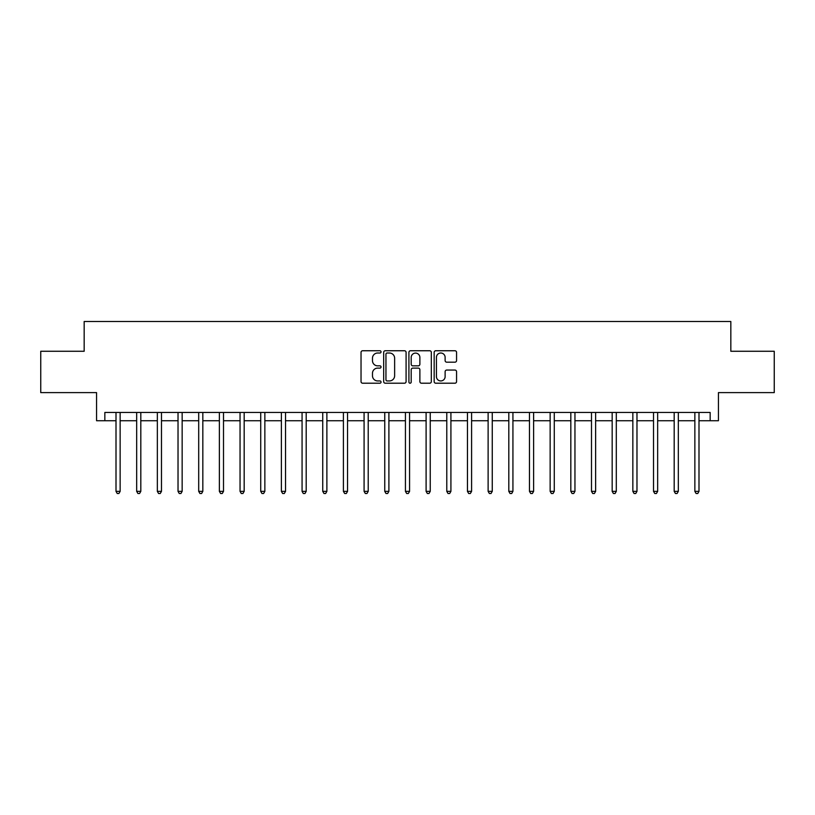 <?xml version="1.0" encoding="UTF-8"?>
<svg xmlns="http://www.w3.org/2000/svg" width="815" height="815" viewBox="0 0 815 815"><rect width="100%" height="100%" fill="white"/><g stroke="black" fill="none" stroke-linecap="round" stroke-linejoin="round"><path stroke-width="1.22" d="M381.043 351.886A1.141 1.141 0 0 0 379.902 350.745L362.655 350.745A1.62 1.62 0 0 0 361.035 352.365L361.035 381.593A1.62 1.62 0 0 0 362.655 383.213L379.902 383.213A1.141 1.141 0 0 0 381.043 382.082A1.141 1.141 0 0 0 379.902 380.941L377.671 380.941A5.196 5.196 0 0 1 372.475 375.746L372.475 373.311A5.196 5.196 0 0 1 377.671 368.115L379.902 368.115A1.141 1.141 0 0 0 381.043 366.984A1.141 1.141 0 0 0 379.902 365.843L377.671 365.843A5.196 5.196 0 0 1 372.475 360.648L372.475 358.213A5.196 5.196 0 0 1 377.671 353.017L379.902 353.017A1.141 1.141 0 0 0 381.043 351.886M454.943 362.186A1.62 1.62 0 0 0 456.563 360.566L456.563 352.365A1.62 1.62 0 0 0 454.943 350.745L435.791 350.745A1.62 1.62 0 0 0 434.161 352.365L434.161 381.593A1.62 1.62 0 0 0 435.791 383.213L454.943 383.213A1.62 1.62 0 0 0 456.563 381.593L456.563 371.691A1.62 1.62 0 0 0 454.943 370.061L446.742 370.061A1.62 1.62 0 0 0 445.122 371.691L445.122 376.601A4.34 4.34 0 0 1 440.783 380.941A4.34 4.34 0 0 1 436.433 376.601L436.433 357.357A4.34 4.34 0 0 1 440.783 353.017A4.34 4.34 0 0 1 445.122 357.357L445.122 360.566A1.62 1.62 0 0 0 446.742 362.186L454.943 362.186M104.84 420.734L104.84 412.461L710.16 412.461L710.16 420.734L718.433 420.734L718.433 392.616L774.25 392.616L774.25 351.265L730.831 351.265L730.831 321.497L84.169 321.497L84.169 351.265L40.75 351.265L40.75 392.616L96.567 392.616L96.567 420.734L116.005 420.734M406.084 352.365A1.62 1.62 0 0 0 404.454 350.745L385.301 350.745A1.62 1.62 0 0 0 383.682 352.365L383.682 381.593A1.62 1.62 0 0 0 385.301 383.213L404.454 383.213A1.62 1.62 0 0 0 406.084 381.593L406.084 352.365M410.546 350.745L429.699 350.745A1.62 1.62 0 0 1 431.318 352.365L431.318 381.593A1.62 1.62 0 0 1 429.699 383.213L421.498 383.213A1.62 1.62 0 0 1 419.878 381.593L419.878 369.735A1.62 1.62 0 0 0 418.258 368.115L412.818 368.115A1.62 1.62 0 0 0 411.198 369.735L411.198 382.082A1.141 1.141 0 0 1 410.057 383.213A1.141 1.141 0 0 1 408.916 382.082L408.916 352.365A1.62 1.62 0 0 1 410.546 350.745M120.141 420.734L136.675 420.734M140.812 420.734L157.346 420.734M161.482 420.734L178.027 420.734M182.153 420.734L198.697 420.734M202.833 420.734L219.367 420.734M223.504 420.734L240.048 420.734M244.174 420.734L260.719 420.734M264.855 420.734L281.389 420.734M285.525 420.734L302.07 420.734M306.196 420.734L322.74 420.734M326.876 420.734L343.41 420.734M347.547 420.734L364.081 420.734M368.217 420.734L384.762 420.734M388.898 420.734L405.432 420.734M409.568 420.734L426.102 420.734M430.238 420.734L446.783 420.734M450.919 420.734L467.453 420.734M471.59 420.734L488.124 420.734M492.26 420.734L508.805 420.734M512.93 420.734L529.475 420.734M533.611 420.734L550.145 420.734M554.282 420.734L570.826 420.734M574.952 420.734L591.496 420.734M595.633 420.734L612.167 420.734M616.303 420.734L632.848 420.734M636.973 420.734L653.518 420.734M657.654 420.734L674.188 420.734M678.325 420.734L694.859 420.734M698.995 420.734L710.16 420.734M387.084 353.017A1.141 1.141 0 0 0 385.953 354.158L385.953 379.8A1.141 1.141 0 0 0 387.084 380.941L389.438 380.941A5.196 5.196 0 0 0 394.633 375.746L394.633 358.213A5.196 5.196 0 0 0 389.438 353.017L387.084 353.017M419.878 357.439A4.34 4.34 0 0 0 415.538 353.099A4.34 4.34 0 0 0 411.198 357.439L411.198 364.224A1.62 1.62 0 0 0 412.818 365.843L418.258 365.843A1.62 1.62 0 0 0 419.878 364.224L419.878 357.439M120.345 412.461L120.253 412.675A1.65 1.65 0 0 0 120.141 413.287L120.141 491.353L116.005 491.353L116.005 413.287A1.65 1.65 0 0 0 115.883 412.675L115.801 412.461M120.141 491.353L118.898 493.503L117.238 493.503L116.005 491.353M141.015 412.461L140.934 412.675A1.65 1.65 0 0 0 140.812 413.287L140.812 491.353L136.675 491.353L136.675 413.287A1.65 1.65 0 0 0 136.553 412.675L136.472 412.461M140.812 491.353L139.569 493.503L137.918 493.503L136.675 491.353M161.686 412.461L161.604 412.675A1.65 1.65 0 0 0 161.482 413.287L161.482 491.353L157.346 491.353L157.346 413.287A1.65 1.65 0 0 0 157.234 412.675L157.142 412.461M161.482 491.353L160.239 493.503L158.589 493.503L157.346 491.353M182.366 412.461L182.275 412.675A1.65 1.65 0 0 0 182.153 413.287L182.153 491.353L178.027 491.353L178.027 413.287A1.65 1.65 0 0 0 177.904 412.675L177.823 412.461M182.153 491.353L180.92 493.503L179.259 493.503L178.027 491.353M203.037 412.461L202.955 412.675A1.65 1.65 0 0 0 202.833 413.287L202.833 491.353L198.697 491.353L198.697 413.287A1.65 1.65 0 0 0 198.575 412.675L198.493 412.461M202.833 491.353L201.59 493.503L199.94 493.503L198.697 491.353M223.707 412.461L223.626 412.675A1.65 1.65 0 0 0 223.504 413.287L223.504 491.353L219.367 491.353L219.367 413.287A1.65 1.65 0 0 0 219.255 412.675L219.164 412.461M223.504 491.353L222.261 493.503L220.61 493.503L219.367 491.353M244.378 412.461L244.296 412.675A1.65 1.65 0 0 0 244.174 413.287L244.174 491.353L240.048 491.353L240.048 413.287A1.65 1.65 0 0 0 239.926 412.675L239.844 412.461M244.174 491.353L242.941 493.503L241.281 493.503L240.048 491.353M265.058 412.461L264.967 412.675A1.65 1.65 0 0 0 264.855 413.287L264.855 491.353L260.719 491.353L260.719 413.287A1.65 1.65 0 0 0 260.596 412.675L260.515 412.461M264.855 491.353L263.612 493.503L261.961 493.503L260.719 491.353M285.729 412.461L285.647 412.675A1.65 1.65 0 0 0 285.525 413.287L285.525 491.353L281.389 491.353L281.389 413.287A1.65 1.65 0 0 0 281.267 412.675L281.185 412.461M285.525 491.353L284.282 493.503L282.632 493.503L281.389 491.353M306.399 412.461L306.318 412.675A1.65 1.65 0 0 0 306.196 413.287L306.196 491.353L302.07 491.353L302.07 413.287A1.65 1.65 0 0 0 301.947 412.675L301.856 412.461M306.196 491.353L304.963 493.503L303.302 493.503L302.07 491.353M327.08 412.461L326.988 412.675A1.65 1.65 0 0 0 326.876 413.287L326.876 491.353L322.74 491.353L322.74 413.287A1.65 1.65 0 0 0 322.618 412.675L322.536 412.461M326.876 491.353L325.633 493.503L323.983 493.503L322.74 491.353M347.75 412.461L347.669 412.675A1.65 1.65 0 0 0 347.547 413.287L347.547 491.353L343.41 491.353L343.41 413.287A1.65 1.65 0 0 0 343.288 412.675L343.207 412.461M347.547 491.353L346.304 493.503L344.653 493.503L343.41 491.353M368.421 412.461L368.339 412.675A1.65 1.65 0 0 0 368.217 413.287L368.217 491.353L364.081 491.353L364.081 413.287A1.65 1.65 0 0 0 363.969 412.675L363.877 412.461M368.217 491.353L366.984 493.503L365.324 493.503L364.081 491.353M389.101 412.461L389.01 412.675A1.65 1.65 0 0 0 388.898 413.287L388.898 491.353L384.762 491.353L384.762 413.287A1.65 1.65 0 0 0 384.639 412.675L384.558 412.461M388.898 491.353L387.655 493.503L386.004 493.503L384.762 491.353M409.772 412.461L409.69 412.675A1.65 1.65 0 0 0 409.568 413.287L409.568 491.353L405.432 491.353L405.432 413.287A1.65 1.65 0 0 0 405.31 412.675L405.228 412.461M409.568 491.353L408.325 493.503L406.675 493.503L405.432 491.353M430.442 412.461L430.361 412.675A1.65 1.65 0 0 0 430.238 413.287L430.238 491.353L426.102 491.353L426.102 413.287A1.65 1.65 0 0 0 425.99 412.675L425.899 412.461M430.238 491.353L428.996 493.503L427.345 493.503L426.102 491.353M451.123 412.461L451.031 412.675A1.65 1.65 0 0 0 450.919 413.287L450.919 491.353L446.783 491.353L446.783 413.287A1.65 1.65 0 0 0 446.661 412.675L446.579 412.461M450.919 491.353L449.676 493.503L448.016 493.503L446.783 491.353M471.793 412.461L471.712 412.675A1.65 1.65 0 0 0 471.59 413.287L471.59 491.353L467.453 491.353L467.453 413.287A1.65 1.65 0 0 0 467.331 412.675L467.25 412.461M471.59 491.353L470.347 493.503L468.696 493.503L467.453 491.353M492.464 412.461L492.382 412.675A1.65 1.65 0 0 0 492.26 413.287L492.26 491.353L488.124 491.353L488.124 413.287A1.65 1.65 0 0 0 488.012 412.675L487.92 412.461M492.26 491.353L491.017 493.503L489.367 493.503L488.124 491.353M513.144 412.461L513.053 412.675A1.65 1.65 0 0 0 512.93 413.287L512.93 491.353L508.805 491.353L508.805 413.287A1.65 1.65 0 0 0 508.682 412.675L508.601 412.461M512.93 491.353L511.698 493.503L510.037 493.503L508.805 491.353M533.815 412.461L533.733 412.675A1.65 1.65 0 0 0 533.611 413.287L533.611 491.353L529.475 491.353L529.475 413.287A1.65 1.65 0 0 0 529.353 412.675L529.271 412.461M533.611 491.353L532.368 493.503L530.718 493.503L529.475 491.353M554.485 412.461L554.404 412.675A1.65 1.65 0 0 0 554.282 413.287L554.282 491.353L550.145 491.353L550.145 413.287A1.65 1.65 0 0 0 550.033 412.675L549.942 412.461M554.282 491.353L553.039 493.503L551.388 493.503L550.145 491.353M575.156 412.461L575.074 412.675A1.65 1.65 0 0 0 574.952 413.287L574.952 491.353L570.826 491.353L570.826 413.287A1.65 1.65 0 0 0 570.704 412.675L570.622 412.461M574.952 491.353L573.719 493.503L572.059 493.503L570.826 491.353M595.836 412.461L595.745 412.675A1.65 1.65 0 0 0 595.633 413.287L595.633 491.353L591.496 491.353L591.496 413.287A1.65 1.65 0 0 0 591.374 412.675L591.293 412.461M595.633 491.353L594.39 493.503L592.739 493.503L591.496 491.353M616.507 412.461L616.425 412.675A1.65 1.65 0 0 0 616.303 413.287L616.303 491.353L612.167 491.353L612.167 413.287A1.65 1.65 0 0 0 612.045 412.675L611.963 412.461M616.303 491.353L615.06 493.503L613.41 493.503L612.167 491.353M637.177 412.461L637.096 412.675A1.65 1.65 0 0 0 636.973 413.287L636.973 491.353L632.848 491.353L632.848 413.287A1.65 1.65 0 0 0 632.725 412.675L632.634 412.461M636.973 491.353L635.741 493.503L634.08 493.503L632.848 491.353M657.858 412.461L657.766 412.675A1.65 1.65 0 0 0 657.654 413.287L657.654 491.353L653.518 491.353L653.518 413.287A1.65 1.65 0 0 0 653.396 412.675L653.314 412.461M657.654 491.353L656.411 493.503L654.761 493.503L653.518 491.353M678.528 412.461L678.447 412.675A1.65 1.65 0 0 0 678.325 413.287L678.325 491.353L674.188 491.353L674.188 413.287A1.65 1.65 0 0 0 674.066 412.675L673.985 412.461M678.325 491.353L677.082 493.503L675.431 493.503L674.188 491.353M699.199 412.461L699.117 412.675A1.65 1.65 0 0 0 698.995 413.287L698.995 491.353L694.859 491.353L694.859 413.287A1.65 1.65 0 0 0 694.747 412.675L694.655 412.461M698.995 491.353L697.762 493.503L696.102 493.503L694.859 491.353"/></g></svg>
